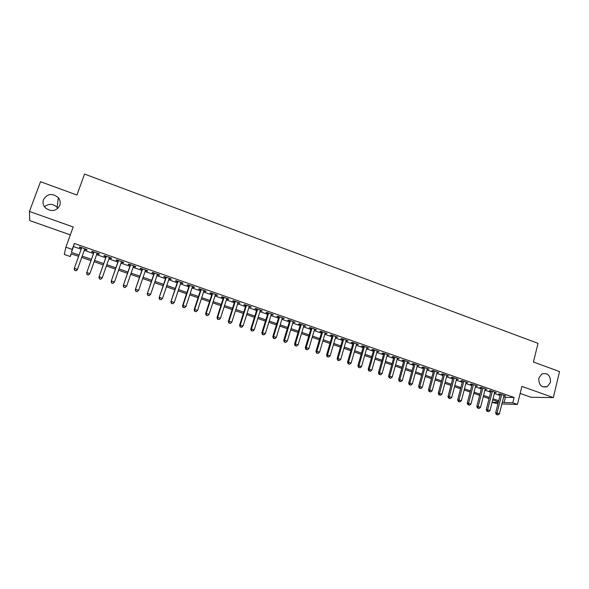<?xml version="1.0" encoding="UTF-8"?>
<svg xmlns="http://www.w3.org/2000/svg" width="589" height="589" viewBox="0 0 589 589"><rect width="100%" height="100%" fill="white"/><g stroke="black" fill="none" stroke-linecap="round" stroke-linejoin="round"><path stroke-width="0.88" d="M59.791 205.458C56.051 211.422 51.184 212.165 45.191 207.681C43.093 205.215 42.518 202.513 43.483 199.583C47.422 193.523 52.362 192.883 58.311 197.654C60.211 200.069 60.704 202.675 59.791 205.458M550.472 382.379L547.247 386.708C541.46 387.842 538.648 385 538.81 378.175L541.777 374.008C547.667 372.601 550.568 375.392 550.472 382.379M44.514 206.842C48.754 203.352 52.958 203.529 57.118 207.38L57.847 208.396M71.284 253.815L70.305 256.539L64.289 254.455L65.872 247.211L72.197 249.412L71.409 252.386L79.081 255.052M520.161 393.445L531.042 397.281L553.329 397.568L559.55 371.578L533.435 362.021L538.022 343.358L84.536 174.072L76.931 195.04L40.523 181.721L29.45 211.436L29.715 220.566L70.319 234.878M497.933 403.863L492.095 402.339M84.639 249.265L86.797 250.023L86.981 249.53L79.537 246.924L79.382 247.432L81.532 248.183M96.986 253.587L99.085 254.315L99.313 253.837L91.928 251.253L91.722 251.746L93.872 252.497M109.23 257.864L111.269 258.578L111.542 258.115L104.216 255.552L103.973 256.024L106.101 256.775M121.386 262.112L123.366 262.804L123.675 262.363L116.408 259.815L116.121 260.272L118.242 261.015M133.453 266.331L135.367 267.001L135.72 266.574L128.505 264.049L128.181 264.49L130.279 265.219M145.417 270.513L147.279 271.161L147.67 270.749L140.513 268.245L140.145 268.672L142.229 269.401M157.292 274.665L159.104 275.299L159.531 274.901L152.426 272.412L152.021 272.817L154.09 273.546M169.08 278.781L170.832 279.392L171.296 279.017L164.25 276.55L163.801 276.94L165.855 277.655M180.779 282.875L182.472 283.464L182.98 283.095L175.978 280.651L175.5 281.027L177.532 281.741M192.389 286.931L194.024 287.506L194.569 287.152L187.626 284.723L187.103 285.083L189.128 285.79M203.904 290.959L205.495 291.511L206.069 291.172L199.178 288.765L198.626 289.111L200.628 289.81M215.338 294.956L216.87 295.487L217.488 295.17L210.648 292.777L210.052 293.108L212.047 293.801M226.691 298.917L228.171 299.44L228.819 299.131L222.031 296.753L221.405 297.07L223.378 297.762M237.956 302.856L240.069 303.063L233.332 300.707L232.662 301.008L234.628 301.693M249.132 306.766L251.231 306.965L244.545 304.631L243.839 304.918L245.79 305.595M260.228 310.646L262.311 310.845L255.678 308.518L254.941 308.791L256.87 309.468M271.249 314.497L273.311 314.688L266.721 312.384L265.956 312.641L267.87 313.319M282.183 318.318L284.229 318.509L277.691 316.219L276.889 316.462L278.788 317.132M293.035 322.109L295.067 322.301L288.573 320.026L287.741 320.261L289.633 320.924M303.806 325.879L305.831 326.063L299.381 323.803L298.513 324.024L300.39 324.679M314.504 329.612L316.514 329.796L310.108 327.558L309.21 327.764L311.073 328.419M325.128 333.33L327.116 333.507L320.762 331.283L319.827 331.474L321.682 332.122M335.671 337.011L337.644 337.188L331.335 334.979L330.37 335.163L332.211 335.804M346.133 340.67L348.092 340.84L341.834 338.653L340.84 338.822L342.665 339.455M356.529 344.3L358.473 344.469L352.251 342.297L351.228 342.452L353.039 343.085M366.844 347.908L368.773 348.07L362.603 345.912L361.55 346.06L363.347 346.685M377.085 351.493L379.007 351.648L372.874 349.505L371.792 349.638L373.581 350.264M387.26 355.042L389.16 355.204L383.078 353.076L381.966 353.194L383.741 353.812M397.361 358.576L399.246 358.73L393.202 356.617L392.068 356.728L393.827 357.339M407.389 362.08L409.259 362.235L403.259 360.137L402.096 360.232L403.84 360.843M417.343 365.563L419.206 365.71L413.25 363.627L412.05 363.715L413.787 364.319M427.231 369.016L429.079 369.163L423.167 367.094L421.945 367.168L423.668 367.772M437.053 372.447L438.886 372.594L433.011 370.54L431.766 370.599L433.475 371.203M446.808 375.856L448.627 375.996L442.788 373.956L441.514 374.008L443.215 374.604M456.49 379.242L458.294 379.382L452.499 377.35L451.203 377.394L452.889 377.983M466.105 382.607L467.902 382.74L462.144 380.73L460.819 380.759L462.498 381.341M475.654 385.942L477.436 386.075L471.723 384.072L470.375 384.094L472.039 384.676M485.145 389.263L486.912 389.388L481.235 387.4L479.858 387.415L481.515 387.989M494.561 392.554L496.321 392.679L490.681 390.706L489.282 390.706L490.924 391.28M503.691 396.75L505.391 397.347L514.094 397.465L74.339 243.448L73.507 246.548L81.164 249.221M84.271 250.303L93.504 253.528M96.618 254.617L105.74 257.805M108.869 258.895L117.881 262.039M121.032 263.143L129.926 266.25M133.099 267.354L141.883 270.425M145.071 271.536L153.744 274.562M156.954 275.681L165.516 278.671M168.741 279.797L177.201 282.757M180.44 283.883L188.797 286.799M192.058 287.94L200.297 290.819M203.58 291.967L211.723 294.809M215.014 295.958L223.054 298.763M226.367 299.919L234.312 302.694M237.639 303.858L245.473 306.597M248.823 307.76L256.561 310.462M259.918 311.64L267.568 314.305M270.94 315.483L278.487 318.119M281.881 319.304L289.332 321.903M292.733 323.096L300.096 325.665M303.512 326.858L310.778 329.398M314.217 330.598L321.388 333.102M324.841 334.302L331.924 336.775M335.384 337.983L342.378 340.427M345.853 341.642L352.759 344.057M356.249 345.272L363.067 347.657M366.572 348.872L373.308 351.228M376.82 352.45L383.468 354.777M386.988 356.006L393.562 358.296M397.096 359.533L403.575 361.801M407.124 363.038L413.53 365.276M417.086 366.513L423.41 368.721M426.981 369.966L433.224 372.145M436.802 373.397L442.965 375.554M446.558 376.805L452.639 378.926M456.239 380.185L462.255 382.283M465.862 383.542L471.796 385.618M475.419 386.885L481.272 388.924M484.902 390.198L490.689 392.215M494.326 393.481L500.039 395.477M503.919 395.823L505.664 395.948L500.068 393.989L498.64 393.975L500.275 394.549M65.872 247.211L73.176 226.971L29.45 211.436M74.339 243.448L72.197 249.412M514.094 397.465L512.776 402.788L517.451 404.415L501.88 403.98M553.329 397.568L521.898 386.406L517.451 404.415M78.617 256.362L71.048 253.734L70.305 256.539M498.427 401.882L492.706 399.894M489.061 398.635L483.267 396.625M479.63 395.366L473.755 393.327M470.125 392.068L464.184 390.006M460.561 388.755L454.546 386.671M450.938 385.42L444.835 383.306M441.235 382.055L435.057 379.912M431.472 378.675L425.221 376.504M421.643 375.267L415.304 373.065M411.74 371.828L405.32 369.605M401.772 368.375L395.271 366.122M391.729 364.893L385.147 362.61M381.613 361.388L374.95 359.076M371.431 357.862L364.679 355.52M361.175 354.306L354.335 351.935M350.845 350.72L343.917 348.32M340.435 347.112L333.426 344.683M329.958 343.483L322.86 341.024M319.4 339.824L312.214 337.328M308.769 336.135L301.487 333.617M298.063 332.424L290.686 329.869M287.27 328.684L279.804 326.1M276.403 324.922L268.842 322.301M265.455 321.123L257.798 318.472M254.426 317.302L246.666 314.614M243.316 313.451L235.46 310.727M232.125 309.571L224.166 306.81M220.846 305.662L212.791 302.871M209.485 301.723L201.32 298.895M198.037 297.754L189.768 294.89M186.499 293.756L178.136 290.856M174.881 289.729L166.407 286.791M163.168 285.672L154.583 282.691M151.373 281.579L142.678 278.568M139.475 277.456L130.677 274.408M127.496 273.303L118.58 270.211M115.422 269.114L106.388 265.985M103.252 264.903L94.107 261.73M90.986 260.647L81.724 257.437M492.109 402.272L498.294 402.427M502.38 401.978L504.081 402.567L512.776 402.788M82.188 256.134L91.45 259.344M94.564 260.426L103.708 263.6M106.845 264.689L115.871 267.826M119.03 268.915L127.938 272.015M131.119 273.112L139.917 276.167M143.112 277.279L151.807 280.298M155.017 281.409L163.602 284.391M166.834 285.51L175.301 288.455M178.555 289.582L186.919 292.483M190.188 293.616L198.449 296.488M201.732 297.629L209.89 300.456M213.196 301.605L221.25 304.403M224.571 305.551L232.522 308.312M235.858 309.468L243.713 312.199M247.063 313.363L254.816 316.05M258.181 317.221L265.845 319.879M269.225 321.049L276.786 323.678M280.18 324.856L287.646 327.447M291.062 328.633L298.432 331.187M301.855 332.38L309.137 334.905M312.575 336.098L319.768 338.594M323.221 339.794L330.319 342.253M333.786 343.461L340.795 345.89M344.27 347.098L351.191 349.505M354.688 350.713L361.521 353.091M365.025 354.306L371.777 356.647M375.289 357.869L381.952 360.181M385.486 361.403L392.06 363.685M395.602 364.915L402.103 367.175M405.652 368.405L412.064 370.628M415.628 371.865L421.967 374.067M425.538 375.311L431.796 377.475M435.381 378.72L441.551 380.869M445.151 382.114L451.248 384.234M454.855 385.486L460.87 387.569M464.493 388.828L470.434 390.89M474.057 392.149L479.925 394.188M483.562 395.447L489.356 397.457M493 398.724L498.721 400.711M505.391 397.347L504.081 402.567M73.507 246.548L71.409 252.386M504.339 395.484L504.228 395.926M495.018 392.222L494.907 392.672M485.638 388.939L485.52 389.388M476.192 385.64L476.074 386.089M466.679 382.313L466.562 382.762M457.101 378.963L456.983 379.412M447.456 375.591L447.338 376.047M437.745 372.196L437.62 372.646M427.967 368.773L427.842 369.229M418.116 365.327L417.999 365.791M408.206 361.86L408.081 362.323M398.216 358.37L398.09 358.834M388.166 354.85L388.033 355.314M378.035 351.309L377.902 351.773M367.838 347.746L367.705 348.209M357.567 344.153L357.427 344.617M347.216 340.538L347.083 341.002M336.798 336.893L336.658 337.357M326.306 333.219L326.166 333.691M315.733 329.523L315.594 329.995M305.08 325.798L304.94 326.269M294.36 322.05L294.213 322.522M283.552 318.274L283.405 318.745M272.67 314.467L272.523 314.938M261.707 310.631L261.56 311.11M250.664 306.766L250.509 307.244M239.532 302.879L239.384 303.357M228.326 298.954L228.171 299.44M217.032 295.008L216.87 295.487M205.649 291.025L205.495 291.511M194.186 287.02L194.024 287.506M182.634 282.978L182.472 283.464M170.994 278.906L170.832 279.392M159.266 274.805L159.104 275.299M147.449 270.675L147.279 271.161M135.536 266.508L135.367 267.001M123.543 262.311L123.366 262.804M111.446 258.085L111.269 258.578M99.261 253.822L99.085 254.315M86.973 249.522L86.797 250.023M79.559 246.931L79.382 247.432M500.385 394.1L495.651 412.941L497.072 413.007L501.703 394.556M496.998 414.612L497.941 414.928L496.998 414.612L497.072 413.007L499.413 413.809L504.029 395.374M495.651 412.941L496.431 414.582M497.941 414.928L499.413 413.809M491.042 390.831L486.249 409.723L487.64 409.775L492.33 391.28M487.582 411.387L488.524 411.711L487.582 411.387L487.64 409.775L490.004 410.585L494.679 392.105M486.249 409.723L487.022 411.365M488.524 411.711L490.004 410.585M481.633 387.54L476.781 406.476L478.15 406.528L482.892 387.982M478.099 408.148L479.048 408.471L478.099 408.148L478.15 406.528L480.528 407.345L485.255 388.806M476.781 406.476L477.546 408.125M479.048 408.471L480.528 407.345M472.157 384.227L467.246 403.215L468.594 403.259L473.394 384.661M468.549 404.886L469.507 405.21L468.549 404.886L468.594 403.259L470.986 404.076L475.772 385.493M467.246 403.215L468.012 404.864M469.507 405.21L470.986 404.076M462.615 380.892L457.653 399.931L458.971 399.96L463.823 381.311M458.934 401.595L459.899 401.926L458.934 401.595L458.971 399.96L461.386 400.785L466.223 382.151M457.653 399.931L458.404 401.588M459.899 401.926L461.386 400.785M453.007 377.534L447.986 396.625L449.282 396.64L454.193 377.947M449.252 398.289L450.224 398.62L449.252 398.289L449.282 396.64L451.711 397.472L456.608 378.793M447.986 396.625L448.737 398.282M450.224 398.62L451.711 397.472M443.34 374.148L438.253 393.297L439.527 393.305L444.496 374.552M439.504 394.954L440.484 395.293L439.504 394.954L439.527 393.305L441.971 394.137L446.926 375.407M438.253 393.297L438.996 394.954M440.484 395.293L441.971 394.137M433.6 370.746L428.453 389.94L429.698 389.94L434.726 371.136M429.69 391.604L430.669 391.935L429.69 391.604L429.698 389.94L432.164 390.779L437.178 371.99M428.453 389.94L429.19 391.597M430.669 391.935L432.164 390.779M423.793 367.315L418.588 386.561L419.802 386.546L424.89 367.698M419.802 388.225L420.789 388.563L419.802 388.225L419.802 386.546L422.284 387.4L427.356 368.559M418.588 386.561L419.316 388.225M420.789 388.563L422.284 387.4M413.912 363.862L408.648 383.159L409.841 383.137L414.987 364.238M409.848 384.816L410.842 385.162L409.848 384.816L409.841 383.137L412.337 383.991L417.468 365.099M408.648 383.159L409.37 384.823M410.842 385.162L412.337 383.991M403.966 360.38L398.643 379.736L399.806 379.699L405.011 360.748M399.821 381.392L400.822 381.738L399.821 381.392L399.806 379.699L402.316 380.56L407.514 361.624M398.643 379.736L399.357 381.4M400.822 381.738L402.316 380.56M393.953 356.875L388.563 376.29L389.697 376.238L394.969 357.236M389.719 377.939L390.735 378.285L389.719 377.939L389.697 376.238L392.23 377.107L397.487 358.112M388.563 376.29L389.27 377.954M390.735 378.285L392.23 377.107M383.866 353.348L378.418 372.815L379.515 372.756L384.853 353.694M379.552 374.464L380.575 374.81L379.552 374.464L379.515 372.756L382.07 373.632L387.385 354.585M378.418 372.815L379.11 374.486M380.575 374.81L382.07 373.632M373.706 349.8L368.191 369.31L369.266 369.244L374.663 350.131M369.31 370.96L370.341 371.313L369.31 370.96L369.266 369.244L371.836 370.128L377.218 351.029M368.191 369.31L368.883 370.989M370.341 371.313L371.836 370.128M363.479 346.222L357.898 365.791L358.944 365.71L364.407 346.546M358.995 367.433L360.026 367.794L358.995 367.433L358.944 365.71L361.528 366.594L366.976 347.444M357.898 365.791L358.576 367.47M360.026 367.794L361.528 366.594M353.179 342.621L347.525 362.242L348.541 362.147L354.07 342.931M348.607 363.884L349.645 364.238L348.607 363.884L348.541 362.147L351.147 363.038L356.662 343.836M347.525 362.242L348.202 363.921M349.645 364.238L351.147 363.038M342.798 338.992L337.085 358.664L338.071 358.561L343.659 339.293M338.138 360.306L339.19 360.667L338.138 360.306L338.071 358.561L340.692 359.459L346.273 340.206M337.085 358.664L337.747 360.35M339.19 360.667L340.692 359.459M332.343 335.332L326.564 355.064L327.521 354.946L333.175 335.627M327.602 356.706L328.655 357.067L327.602 356.706L327.521 354.946L330.164 355.852L335.804 336.54M326.564 355.064L327.219 356.75M328.655 357.067L330.164 355.852M321.822 331.651L315.969 351.442L316.889 351.309L322.617 331.931M316.985 353.076L318.045 353.437L316.985 353.076L316.889 351.309L319.555 352.222L325.261 332.859M315.969 351.442L316.617 353.128M318.045 353.437L319.555 352.222M311.213 327.94L305.293 347.79L306.184 347.643L311.979 328.213M306.287 349.417L307.362 349.785L306.287 349.417L306.184 347.643L308.872 348.563L314.644 329.141M305.293 347.79L305.934 349.476M307.362 349.785L308.872 348.563M300.537 324.208L294.544 344.109L295.406 343.954L301.266 324.465M295.516 345.736L296.598 346.104L295.516 345.736L295.406 343.954L298.108 344.882L303.953 325.4M294.544 344.109L295.17 345.795M296.598 346.104L298.108 344.882M289.773 320.445L283.714 340.398L284.539 340.236L290.473 320.688M284.664 342.025L285.753 342.4L284.664 342.025L284.539 340.236L287.263 341.164L293.175 321.638M283.714 340.398L284.332 342.091M285.753 342.4L287.263 341.164M278.936 316.654L272.803 336.665L273.598 336.488L279.598 316.889M273.73 338.292L274.827 338.668L273.73 338.292L273.598 336.488L276.337 337.423L282.322 317.839M272.803 336.665L273.414 338.358M274.827 338.668L276.337 337.423M268.017 312.84L261.81 332.903L262.569 332.711L268.65 313.061M262.716 334.53L263.82 334.905L262.716 334.53L262.569 332.711L265.337 333.654L271.396 314.018M261.81 332.903L262.414 334.604M263.82 334.905L265.337 333.654M257.018 308.989L250.745 329.111L251.466 328.905L257.614 309.196M251.621 330.731L252.733 331.114L251.621 330.731L251.466 328.905L254.249 329.862L260.382 310.167M250.745 329.111L251.334 330.812M252.733 331.114L254.249 329.862M245.944 305.117L239.583 325.297L240.275 325.076L246.496 305.308M240.445 326.91L241.564 327.3L240.445 326.91L240.275 325.076L243.08 326.034L249.287 306.287M239.583 325.297L240.165 326.998M241.564 327.3L243.08 326.034M234.775 301.215L228.348 321.454L229.003 321.219L235.298 301.391M229.18 323.067L230.314 323.449L229.18 323.067L229.003 321.219L231.83 322.183L238.103 302.378M228.348 321.454L228.922 323.155M230.314 323.449L231.83 322.183M223.533 297.283L217.024 317.574L217.643 317.324L224.019 297.452M217.834 319.186L218.975 319.577L217.834 319.186L217.643 317.324L220.492 318.303L226.846 298.439M217.024 317.574L217.584 319.282M218.975 319.577L220.492 318.303M212.202 293.315L205.62 313.672L206.202 313.407L212.651 293.477M206.4 315.277L207.549 315.667L206.4 315.277L206.202 313.407L209.073 314.393L215.5 294.471M205.62 313.672L206.172 315.38M207.549 315.667L209.073 314.393M200.79 289.324L194.127 309.74L194.672 309.461L201.195 289.471M194.885 311.338L196.041 311.736L194.885 311.338L194.672 309.461L197.558 310.447L204.066 290.473M194.127 309.74L194.664 311.448M196.041 311.736L197.558 310.447M189.29 285.304L182.546 305.772L183.054 305.485L189.651 285.429M183.275 307.37L184.445 307.767L183.275 307.37L183.054 305.485L185.962 306.479L192.544 286.445M182.546 305.772L183.076 307.487M184.445 307.767L185.962 306.479M177.701 281.248L170.876 301.782L178.025 281.365M171.583 303.372L172.754 303.777L171.583 303.372L171.34 301.472L174.278 302.481L180.941 282.381M170.876 301.782L171.392 303.497M172.754 303.777L174.278 302.481M166.024 277.169L159.118 297.754L166.312 277.264M159.796 299.345L160.981 299.749L159.796 299.345L159.545 297.43L162.505 298.446L169.249 278.295M159.118 297.754L159.626 299.47M160.981 299.749L162.505 298.446M154.252 273.053L147.265 293.697L154.502 273.141M147.92 295.288L149.113 295.693L147.92 295.288L147.655 293.366L150.637 294.382L157.462 274.172M147.265 293.697L147.765 295.42M149.113 295.693L150.637 294.382M142.398 268.908L135.33 289.611L142.604 268.974M135.956 291.194L135.676 289.258L138.68 290.289L137.016 291.746L135.956 291.194L137.016 291.746M145.586 270.02L138.68 290.289L137.156 291.607M135.33 289.611L135.816 291.334M130.449 264.726L123.292 285.496L130.611 264.785M123.896 287.071L123.602 285.128L126.635 286.166L124.978 287.631L123.896 287.071L124.978 287.631M133.622 265.838L126.635 286.166L125.104 287.491M123.292 285.496L123.771 287.218M118.411 260.515L111.166 281.343L118.529 260.559M111.741 282.919L111.439 280.96L114.487 282.006L112.852 283.486L111.741 282.919L112.852 283.486M121.562 261.619L114.487 282.006L112.963 283.338M111.166 281.343L111.63 283.073M106.278 256.274L98.952 277.161L106.351 256.303M99.489 278.73L99.173 276.764L102.25 277.817L100.631 279.311L99.489 278.73L100.631 279.311M109.407 257.371L102.25 277.817L100.719 279.149M98.952 277.161L99.401 278.892M94.049 251.996L86.635 272.95L94.085 252.011M87.143 274.511L86.819 272.53L89.918 273.591L88.306 275.1L87.143 274.511L88.306 275.1M97.156 253.086L89.918 273.591L88.387 274.938M86.635 272.95L87.069 274.673M74.648 270.432L75.952 270.69L74.648 270.432L74.221 268.702L81.716 247.682M74.707 270.263L74.361 268.267L77.483 269.335L77.336 269.762L84.816 248.772L77.483 269.335L75.952 270.69M75.893 270.859L77.336 269.762M547.247 386.708L542.498 386.745M58.311 197.654L57.118 207.38"/></g></svg>
